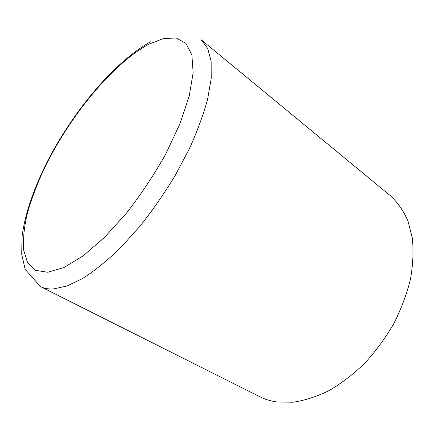 <?xml version="1.0" encoding="UTF-8"?>
<svg xmlns="http://www.w3.org/2000/svg" width="435" height="435" viewBox="0 0 435 435"><rect width="100%" height="100%" fill="white"/><g stroke="black" fill="none" stroke-linecap="round" stroke-linejoin="round"><path stroke-width="0.65" d="M40.428 286.562L259.657 396.66C264.823 399.265 270.505 401.026 276.693 401.94L293.032 402.234C304.712 400.504 316.756 396.611 329.181 390.548C341.595 383.262 353.535 374.073 365.003 362.975C375.949 350.947 385.584 337.783 393.903 323.471C401.277 308.79 406.796 294.027 410.471 279.172C413.016 264.589 413.636 250.908 412.331 238.13L407.959 220.936C403.484 210.844 397.661 202.476 390.494 195.826L201.198 39.781L207.669 48.367L211.149 61.291L211.22 78.403L207.598 99.294C203.341 114.873 197.185 131.528 189.138 149.249L174.859 176.083C163.951 193.972 152.152 210.877 139.466 226.809L120.169 248.157C107.249 260.57 94.912 270.586 83.15 278.188L67.033 286.007L53.293 288.976C48.328 289.199 44.038 288.394 40.428 286.562L25.17 269.341L21.75 254.486L21.957 237.434C24.893 213.226 34.941 185.402 49.356 157.633C75.239 109.207 113.883 62.526 150.45 41.82M47.812 272.267L35.605 270.363L27.546 262.609L23.61 249.989C22.924 239.544 24.094 227.63 27.106 214.243C31.043 200.323 36.399 185.848 43.174 170.825C68.116 118.184 111.925 64.021 148.835 44.191L163.603 38.481L176.278 38.019L186.001 43.402L191.884 54.984L193.14 72.721L189.225 96.043L179.981 123.741L165.757 154.006C154.072 174.783 140.983 194.483 126.498 213.112L104.498 237.412L83.139 255.862L63.88 267.552L47.812 272.267"/></g></svg>
